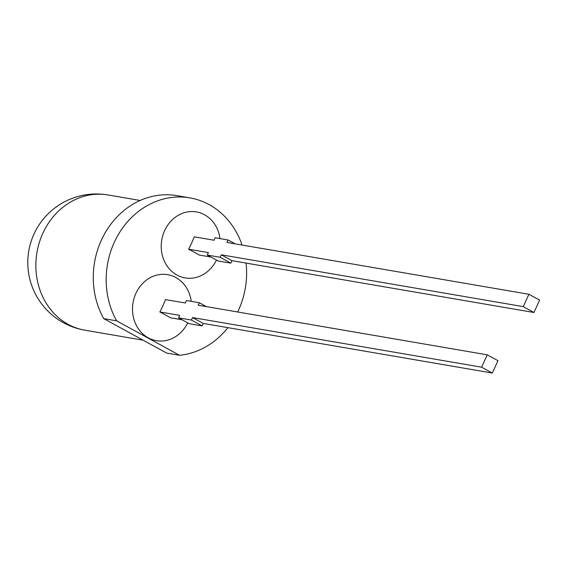 <?xml version="1.0" encoding="UTF-8"?>
<svg xmlns="http://www.w3.org/2000/svg" width="568" height="568" viewBox="0 0 568 568"><rect width="100%" height="100%" fill="white"/><g stroke="black" fill="none" stroke-linecap="round" stroke-linejoin="round"><path stroke-width="0.85" d="M533.941 312.499L523.242 306.635L221.293 254.805L232 260.669L230.864 263.14L217.963 260.925L207.256 255.06L208.385 252.59L188.562 249.189A47.201 21.563 -61.3 0 0 194.22 236.835L214.044 240.236L215.173 237.765L228.08 239.98L226.944 242.451L528.893 294.281L539.6 300.145L533.941 312.499L232 260.669M210.87 257.041L199.269 255.046A47.201 6.511 -155.4 0 0 188.562 249.189M492.307 373.041L481.6 367.184L192.559 317.569L203.259 323.426L492.307 373.041L497.959 360.687L487.259 354.83L198.211 305.215L199.347 302.744L186.439 300.529L185.31 303L165.487 299.599A47.201 21.563 118.7 0 1 159.828 311.953A47.201 6.511 24.6 0 1 165.416 314.921A47.201 6.511 24.6 0 1 170.535 317.81L182.136 319.805M219.979 238.588A33.476 29.415 99.7 0 0 204.565 214.768A33.476 29.415 99.7 0 0 164.777 230.317A33.476 29.415 99.7 0 0 176.449 274.77A33.476 29.415 99.7 0 0 216.458 260.101M189.854 197.87L176.953 195.655A79.57 69.928 99.7 0 0 105.74 231.815A79.57 69.928 99.7 0 0 103.738 318.627L166.672 353.083L179.58 355.298L116.646 320.842A79.57 69.928 99.7 0 1 118.641 234.03A79.57 69.928 99.7 0 1 189.854 197.87A79.57 69.928 99.7 0 1 242.067 245.049M179.58 355.298A79.57 69.928 99.7 0 0 227.889 327.658M237.68 311.988A79.57 69.928 99.7 0 0 246.079 263.083M187.724 322.865A33.476 29.415 -80.3 0 1 148.227 337.825A33.476 29.415 -80.3 0 1 144.954 281.302A33.476 29.415 -80.3 0 1 191.246 301.352M103.738 318.627L116.646 320.842M523.242 306.635L528.893 294.281M221.293 254.805L220.157 257.276L207.256 255.06M487.259 354.83L481.6 367.184M159.828 311.953L179.651 315.354L178.522 317.824L189.229 323.682L202.13 325.897L203.259 323.426M178.522 317.824L191.423 320.04L192.559 317.569M202.13 325.897L191.423 320.04M206.432 306.628L199.347 302.744M235.173 243.864L228.08 239.98M230.864 263.14L220.157 257.276M140.168 200.476L107.998 194.959A68.593 60.286 99.7 0 0 39.306 242.6A68.593 60.286 99.7 0 0 68.11 324.335A68.593 60.286 99.7 0 0 84.788 330.171L143.108 340.182M107.998 194.959A68.593 68.593 0 0 0 63.446 322.731A68.593 68.593 0 0 0 84.788 330.171"/></g></svg>
